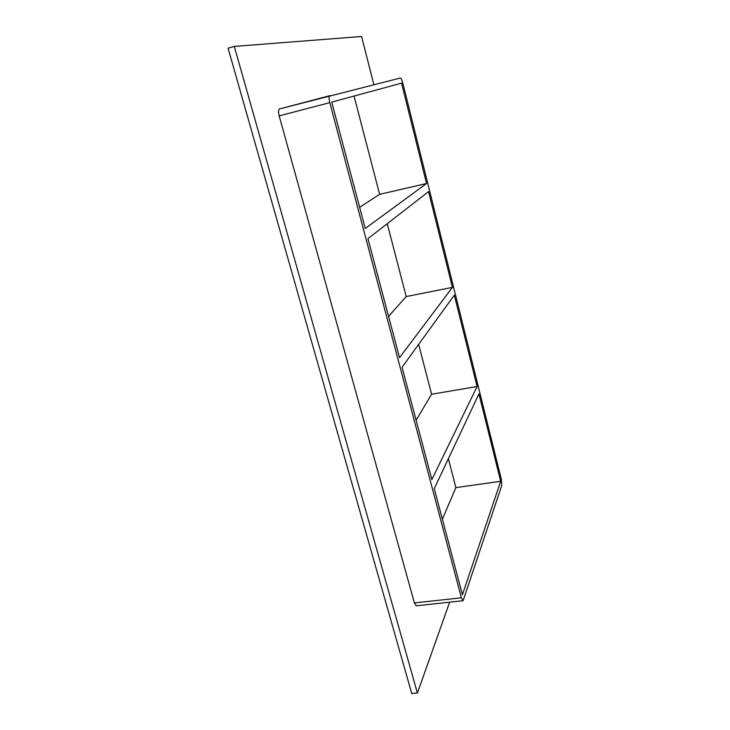 <?xml version="1.0" encoding="UTF-8"?>
<svg xmlns="http://www.w3.org/2000/svg" width="730" height="730" viewBox="0 0 730 730"><rect width="100%" height="100%" fill="white"/><g stroke="black" fill="none" stroke-linecap="round" stroke-linejoin="round"><path stroke-width="1.09" d="M477.091 386.526L431.859 479.555L402.066 367.263L454.334 295.13L477.091 386.526L431.603 394.227L416.118 420.215M500.689 481.289L462.418 594.74L434.268 488.616L478.935 393.935L500.689 481.289L455.885 487.613L448.375 458.714M452.408 287.374L399.529 357.673L367.947 238.655L428.574 191.652L452.408 287.374L406.209 296.562L388.57 316.364M406.209 296.562L387.256 223.69M431.603 394.227L418.646 344.396M426.548 183.522L365.255 228.481L331.73 102.118L401.564 83.147L426.548 183.522L379.618 194.344L359.635 207.311M379.618 194.344L354.059 96.05M373.86 84.653L361.578 36.5L234.303 46.41L417.414 693.025L449.634 602.186M414.403 602.934L416.273 605.809L463.112 600.726L461.387 597.797L414.403 602.934L279.17 115.878L329.796 102.638C328.874 98.669 328.938 96.333 329.996 95.639L279.59 108.916C278.367 109.655 278.23 111.973 279.17 115.878M234.303 46.41L228.07 48.198L411.747 693.5L417.414 693.025M279.59 108.916L400.286 78.037C401.089 78.165 401.901 79.762 402.741 82.828L501.346 479.327L501.747 485.541L463.112 600.726M442.38 519.222L455.885 487.613M329.796 102.638L461.387 597.797"/></g></svg>

